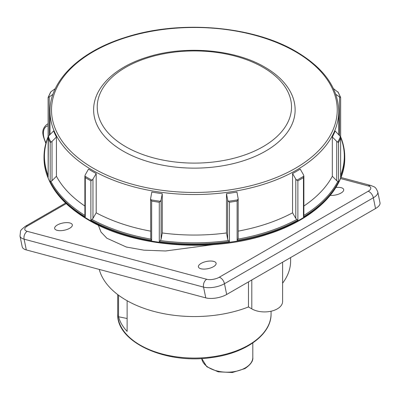 <?xml version="1.0" encoding="UTF-8"?>
<svg xmlns="http://www.w3.org/2000/svg" width="400" height="400" viewBox="0 0 400 400"><rect width="100%" height="100%" fill="white"/><g stroke="black" fill="none" stroke-linecap="round" stroke-linejoin="round"><path stroke-width="0.6" d="M57.33 225A9.025 3.68 -11.6 0 0 54.635 228.345A9.025 3.68 -11.6 0 0 60.24 230.68A9.025 3.68 -11.6 0 0 69.655 228.295A9.025 3.68 -11.6 0 0 72.305 224.72A9.025 3.68 -11.6 0 0 66.485 222.615A9.025 3.68 -11.6 0 0 57.33 225M330.27 195.37A9.025 3.68 -11.6 0 0 341.025 193.035A9.025 3.68 -11.6 0 0 343.675 189.465A9.025 3.68 -11.6 0 0 335.89 187.5M201.1 263.415A9.025 3.68 -11.6 0 0 198.405 266.76A9.025 3.68 -11.6 0 0 204.01 269.095A9.025 3.68 -11.6 0 0 213.425 266.705A9.025 3.68 -11.6 0 0 216.075 263.135A9.025 3.68 -11.6 0 0 210.255 261.03A9.025 3.68 -11.6 0 0 201.1 263.415M248.465 281.9L248.465 306.95A96.24 55.565 180 0 1 126.325 300.28A96.24 55.565 180 0 1 99.25 269.415M98.325 225.19L101.03 232.105L106.87 238.225L126.325 247.025L143.91 250.165L165.46 250.98L213.52 244.595M290.62 257.56L290.62 260.985A96.24 55.565 180 0 1 282.605 283.19M248.465 306.95L251.8 308.87A18.045 10.42 0 0 0 271.465 311.13A18.045 10.42 0 0 0 282.605 301.505L282.605 262.19M26.305 249.925L205.77 297.875L203.56 287.115L24.1 239.165L26.305 249.925A15.04 6.135 168.4 0 1 22.205 246.81L20 236.05A15.04 6.135 168.4 0 0 24.1 239.165A6.015 4.255 105 0 1 27.25 231.33L206.71 279.28A9.025 3.68 -11.6 0 0 219.255 277.245L368.12 191.295A9.025 3.68 -11.6 0 0 368.34 185.965L340.51 178.53M375.54 208.535L373.33 197.775A15.04 6.135 168.4 0 0 377.795 192.01L380 202.77A15.04 6.135 168.4 0 1 375.54 208.535L226.67 294.48A15.04 6.135 168.4 0 1 205.77 297.875M93.625 109.965A100.755 58.17 0 0 0 123.135 151.095A100.755 58.17 0 0 0 232.935 163.705A100.755 58.17 0 0 0 295.13 109.965C295.115 104.025 293.695 98.25 290.865 92.645C285.745 82.73 277.08 74.24 264.875 67.18C234.805 49.33 184.96 45.1 147.5 57.055C115.385 66.745 93.4 87.41 93.625 109.965M151.655 201.08L150.58 198.865L151.81 192.06A144.365 83.345 180 0 0 162.27 193.68L161.09 199.945L161.09 239.235L160.425 240.58A149.94 86.565 0 0 0 228.33 240.58L227.665 239.235L227.665 199.945L228.055 200.94L229.47 202.26L229.47 241.55A150.38 86.82 180 0 1 159.285 241.55L159.285 202.26A150.38 86.82 180 0 1 151.655 201.08L151.655 240.37A150.38 86.82 180 0 1 90.875 220.11L90.875 180.82A150.38 86.82 180 0 1 88.045 179.23A150.38 86.82 180 0 1 85.29 177.595L85.29 216.885A150.38 86.82 180 0 1 50.195 181.795L50.195 142.505A150.38 86.82 180 0 1 48.15 138.1L48.15 177.39A150.38 86.82 180 0 1 44 157.13L44 157.85A150.38 86.82 0 0 0 88.045 219.24A150.38 86.82 0 0 0 251.925 238.06A150.38 86.82 0 0 0 344.755 157.85C345.21 189.41 314.12 219.69 267.105 234.425C210.595 253.21 133.85 247.02 88.355 219.93C59.48 202.82 44.69 182.13 44 157.85M228.33 240.58L229.47 241.55M92.97 179.105L96.195 173.525A144.365 83.345 180 0 1 92.295 171.355A144.365 83.345 180 0 1 88.54 169.1L85.315 174.685L84.875 176.105A149.94 86.565 0 0 0 88.355 178.18A149.94 86.565 0 0 0 91.955 180.19L92.97 179.105L92.97 218.4L91.955 219.48A149.94 86.565 0 0 0 150.76 239.085L151.655 240.37M55.295 88.625L50.925 91.785A149.94 86.565 0 0 0 48.335 97.37L49.225 96.92L49.225 135.36L48.335 136.57A149.94 86.565 0 0 0 50.925 142.155L50.195 142.505M50.925 142.155L52.025 141.4L52.025 180.69L50.195 181.795M84.875 206.025A144.365 83.345 180 0 1 56.435 176.285L56.435 136.995A144.365 83.345 180 0 1 53.63 130.955L49.225 135.36M238.125 237.615L237.995 239.085A149.94 86.565 0 0 0 296.8 219.48L295.785 218.4L295.785 179.105L296.8 180.19A149.94 86.565 0 0 0 303.88 176.105L303.88 215.395A149.94 86.565 0 0 0 337.83 181.445L336.73 180.69L336.73 141.4L332.325 136.995L332.325 176.285L336.73 180.69M332.325 176.285A144.365 83.345 180 0 1 303.88 206.025M238.175 231.13A144.365 83.345 180 0 0 292.56 212.815L295.785 218.4M161.09 239.235L162.27 232.97A144.365 83.345 180 0 0 226.485 232.97L227.665 239.235M150.76 239.085L150.58 198.865M150.58 231.13A144.365 83.345 180 0 1 96.195 212.815L92.97 218.4M52.025 180.69L56.435 176.285M96.195 173.525L96.195 212.815M162.27 193.68L162.27 232.97M226.485 232.97L226.485 193.68A144.365 83.345 180 0 0 236.945 192.06L238.18 198.865L237.1 201.08A150.38 86.82 180 0 1 229.47 202.26M292.56 212.815L292.56 173.525A144.365 83.345 180 0 0 300.215 169.1L303.44 174.685L303.88 176.105L303.465 177.595A150.38 86.82 180 0 1 297.88 180.82L297.88 220.11A150.38 86.82 180 0 1 237.1 240.37L237.1 201.08M336.73 141.4L337.83 142.155A149.94 86.565 0 0 0 340.42 136.57L335.125 130.955A144.365 83.345 180 0 1 332.325 136.995M52.925 94.365L49.225 96.92M56.435 136.995L52.025 141.4M227.665 199.945L226.485 193.68M295.785 179.105L292.56 173.525M333.46 88.625L338.295 92.41M339.53 135.36L339.53 96.92L335.83 94.365M150.76 199.79A149.94 86.565 0 0 0 160.425 201.29L161.09 199.945M339.53 96.92L340.42 97.37A149.94 86.565 0 0 0 337.83 91.785M48.335 136.57L48.15 177.39M50.465 92.41L50.925 91.785M50.925 181.445A149.94 86.565 0 0 0 84.875 215.395L84.875 176.105L85.29 177.595M84.875 215.395L85.29 216.885M91.955 180.19L90.875 180.82M91.955 219.48L90.875 220.11M160.425 201.29L159.285 202.26M160.425 240.58L159.285 241.55M237.995 239.085L237.1 240.37M296.8 219.48L297.88 220.11M296.8 180.19L297.88 180.82M303.88 215.395L303.465 216.885L303.465 177.595M337.83 181.445L338.56 181.795A150.38 86.82 180 0 1 303.465 216.885M337.83 142.155L338.56 142.505L338.56 181.795M340.42 136.57L340.605 138.1A150.38 86.82 180 0 1 338.56 142.505M340.645 137.61L340.605 177.39L340.645 137.61M127.12 300.73L127.12 331.38A76.695 44.28 180 0 1 118.56 316.765L118.56 295.21M127.12 318.5L118.56 316.765M66.19 203.645L27.465 226A9.025 3.68 -11.6 0 0 27.25 231.33M251.8 308.87L251.8 279.975M368.12 191.295A6.015 3.475 60 0 1 373.33 197.775L224.465 283.72L226.67 294.48M219.255 277.245A6.015 3.475 60 0 1 224.465 283.72A15.04 6.135 168.4 0 1 203.56 287.115A6.015 4.255 105 0 1 206.71 279.28M65.585 203.065L25.56 226.17A6.015 3.475 60 0 1 27.465 226M340.93 177.5L370.995 185.535A6.015 4.255 105 0 0 368.34 185.965M48.11 125.81A15.04 8.68 -120 0 0 45.775 142.43L46 142.88M48.11 123.74L46.81 124.49A16.54 9.55 60 0 1 48.11 123.945M45.775 142.43L45.495 142.49L45.89 143.275M263.07 67.355A97.145 56.085 0 0 0 125.685 67.355A97.145 56.085 0 0 0 125.685 146.675A97.145 56.085 0 0 0 263.07 146.675A97.145 56.085 0 0 0 263.07 67.355M295.395 51.64A142.86 82.48 0 0 0 93.36 51.64A142.86 82.48 0 0 0 93.36 168.285A142.86 82.48 0 0 0 295.395 168.285A142.86 82.48 0 0 0 295.395 51.64M92.295 170.125A144.365 83.345 180 0 1 50.015 111.19C49.57 80.635 79.905 51.37 125.585 37.325C179.745 19.67 252.75 25.735 296.145 51.565C323.875 67.99 338.075 87.865 338.74 111.19A144.365 83.345 180 0 1 249.625 188.195A144.365 83.345 180 0 1 92.295 170.125M340.645 175.295A149.94 86.565 0 0 0 340.6 137.11M48.155 137.11A149.94 86.565 0 0 0 48.11 175.295M340.64 136.76C343.38 143.445 344.75 150.235 344.755 157.13A150.38 86.82 180 0 1 340.605 177.39M228.33 201.29A149.94 86.565 0 0 0 237.995 199.79M245.27 367.895A25.565 14.76 0 0 0 252.81 357.43C253.3 360.92 250.68 364.64 244.955 368.585L232.365 372.515L218.195 371.84L206.81 366.745L201.74 358.49A25.565 14.76 0 0 0 218.285 371.25A25.565 14.76 0 0 0 245.27 367.895M117.685 313.785A76.695 44.28 0 0 0 164.925 354.665A76.695 44.28 0 0 0 248.45 345.185A76.695 44.28 0 0 0 271.07 313.785C271.55 334.475 245.62 353.19 212.075 357.495C166.295 364.72 116.27 342.29 117.685 313.785L117.685 294.555M25.56 226.17C21.99 228.89 20.315 230.61 20.535 231.34L20 236.05M377.795 192.01C375.355 186.37 374.87 187.275 370.995 185.535M46.81 124.49C40.445 130.005 42.955 135.655 45.495 142.49M50.015 134.57L50.015 111.19M338.74 134.57L338.74 111.19M344.755 157.13L344.755 157.85M48.115 136.76C45.38 143.445 44.005 150.235 44 157.13M48.11 97.495L48.11 136.775M48.115 97.47L50.465 92.415M238.175 198.975L238.175 238.16M338.29 92.415L340.64 97.47M340.645 97.495L340.645 136.775M271.07 311.22L271.07 313.785M252.81 357.43L252.81 342.94"/></g></svg>
